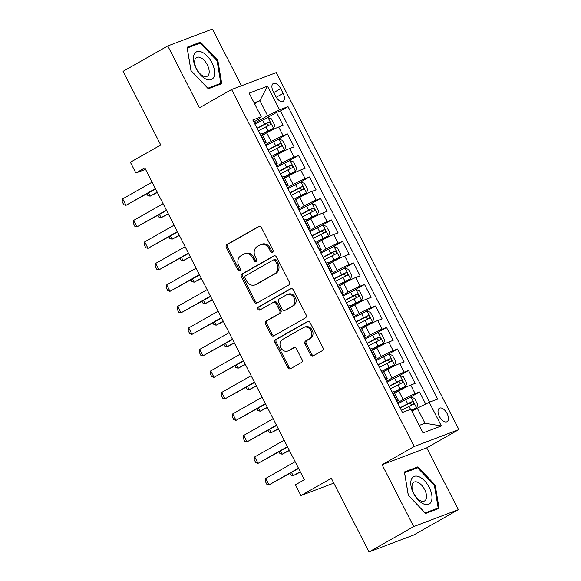 <?xml version="1.0" encoding="UTF-8"?>
<svg xmlns="http://www.w3.org/2000/svg" width="581" height="581" viewBox="0 0 581 581"><rect width="100%" height="100%" fill="white"/><g stroke="black" fill="none" stroke-linecap="round" stroke-linejoin="round"><path stroke-width="0.87" d="M272.474 252.241A1.663 1.409 -110.7 0 0 272.947 250.062L261.472 227.636A2.375 2.012 -110.7 0 0 258.872 226.408A2.375 2.012 -110.7 0 0 258.639 226.525L227.048 244.456A2.375 2.012 -110.7 0 0 226.372 247.564L237.847 269.991A1.663 1.409 -110.7 0 0 240.309 268.596L238.82 265.691A7.604 6.435 -110.7 0 1 240.977 255.749L243.613 254.253A7.604 6.435 -110.7 0 1 244.376 253.897A7.604 6.435 -110.7 0 1 252.684 257.819L254.173 260.724A1.663 1.409 -110.7 0 0 256.628 259.329L255.139 256.424A7.604 6.435 -110.7 0 1 257.303 246.482L259.932 244.986A7.604 6.435 -110.7 0 1 260.695 244.63A7.604 6.435 -110.7 0 1 269.003 248.559L270.492 251.457A1.663 1.409 -110.7 0 0 272.474 252.241M447.087 413.505A7.749 4.096 60.4 0 0 439.403 408.232A7.749 4.096 60.4 0 0 439.367 416.432A7.749 4.096 60.4 0 0 447.05 421.704A7.749 4.096 60.4 0 0 447.087 413.505M310.501 354.657A2.375 2.012 -110.7 0 0 313.101 355.884A2.375 2.012 -110.7 0 0 313.341 355.768L322.201 350.742A2.375 2.012 -110.7 0 0 322.876 347.634L310.131 322.724A2.375 2.012 -110.7 0 0 307.531 321.496A2.375 2.012 -110.7 0 0 307.298 321.613L275.706 339.544A2.375 2.012 -110.7 0 0 275.031 342.652L287.777 367.562A2.375 2.012 -110.7 0 0 290.377 368.79A2.375 2.012 -110.7 0 0 290.616 368.674L301.321 362.595A2.375 2.012 -110.7 0 0 301.997 359.486L296.535 348.832A2.375 2.012 -110.7 0 0 293.942 347.605A2.375 2.012 -110.7 0 0 293.703 347.714L288.394 350.728A6.355 5.382 -110.7 0 1 287.755 351.033A6.355 5.382 -110.7 0 1 280.63 347.373A6.355 5.382 -110.7 0 1 282.613 339.435L303.413 327.633A6.355 5.382 -110.7 0 1 304.052 327.328A6.355 5.382 -110.7 0 1 311.176 330.988A6.355 5.382 -110.7 0 1 309.194 338.919L305.722 340.887A2.375 2.012 -110.7 0 0 305.047 343.996L310.501 354.657L311.714 354.199A2.375 2.012 -110.7 0 0 313.755 355.536M241.449 85.777L212.421 29.05L167.771 45.957L123.078 71.34L160.77 144.989L130.376 162.244L135.874 172.993L144.814 167.924L304.371 479.732L295.438 484.801L300.936 495.557L333.792 483.109M413.716 526.575L458.365 509.66L426.73 447.842L382.08 464.749L413.716 526.575L369.022 551.95L331.33 478.301L300.936 495.557M382.08 464.749L414.26 446.477L231.594 89.51L276.244 72.603L458.91 429.57L414.26 446.477M167.771 45.957L199.414 107.783L231.594 89.51M288.612 285.097A2.375 2.012 -110.7 0 0 289.287 281.988L276.541 257.078A2.375 2.012 -110.7 0 0 273.941 255.858A2.375 2.012 -110.7 0 0 273.702 255.967L242.117 273.898A2.375 2.012 -110.7 0 0 241.442 277.006L254.187 301.917A2.375 2.012 -110.7 0 0 256.78 303.144A2.375 2.012 -110.7 0 0 257.02 303.028L288.612 285.097M293.332 289.904L306.078 314.808A2.375 2.012 -110.7 0 1 305.403 317.916L273.818 335.854A2.375 2.012 -110.7 0 1 273.578 335.963A2.375 2.012 -110.7 0 1 270.986 334.736L265.524 324.082A2.375 2.012 -110.7 0 1 266.2 320.973L279.011 313.696A2.375 2.012 -110.7 0 0 279.686 310.588L276.069 303.522A2.375 2.012 -110.7 0 0 273.469 302.294A2.375 2.012 -110.7 0 0 273.237 302.403L259.896 309.978A1.663 1.409 -110.7 0 1 258.385 307.022L290.5 288.786A2.375 2.012 -110.7 0 1 290.74 288.677A2.375 2.012 -110.7 0 1 293.332 289.904M458.365 509.66L413.665 535.043L369.022 551.95M425.706 404.035L419.54 391.986L408.24 398.406M397.506 402.756L403.163 399.539A9.688 0.675 -27.1 0 1 415.139 393.657L410.738 385.05L415.139 383.387L408.537 370.482L397.237 376.902M386.503 381.252L392.153 378.042A9.688 0.675 -27.1 0 1 404.136 372.152L399.735 363.546L404.136 361.883L397.535 348.978L386.227 355.398M375.493 359.748L381.151 356.538A9.688 0.675 -27.1 0 1 393.126 350.648L388.725 342.042L393.134 340.379L386.532 327.473L375.224 333.893M364.49 338.244L370.148 335.034A9.688 0.675 -27.1 0 1 382.124 329.144L377.723 320.538L382.131 318.875L375.529 305.969L364.222 312.389M353.488 316.739L359.145 313.529A9.688 0.675 -27.1 0 1 371.121 307.639L366.72 299.033L371.121 297.37L364.519 284.465L353.219 290.885M342.485 295.235L348.142 292.025A9.688 0.675 -27.1 0 1 360.118 286.135L355.717 277.536L360.118 275.866L353.517 262.961L342.216 269.381M331.482 273.731L337.133 270.521A9.688 0.675 -27.1 0 1 349.116 264.631L344.715 256.032L349.116 254.362L342.514 241.456L331.206 247.876M320.472 252.227L326.13 249.017A9.688 0.675 -27.1 0 1 338.106 243.127L333.705 234.528L338.113 232.858L331.511 219.952L320.204 226.372M309.47 230.722L315.127 227.512A9.688 0.675 -27.1 0 1 327.103 221.622L322.702 213.024L327.11 211.353L320.509 198.448L309.201 204.868M298.467 209.218L304.124 206.008A9.688 0.675 -27.1 0 1 316.1 200.118L311.699 191.519L316.1 189.849L309.499 176.944L298.198 183.364M287.464 187.714L293.122 184.504A9.688 0.675 -27.1 0 1 305.098 178.614L300.697 170.015L305.098 168.345L298.496 155.439L287.196 161.859M276.462 166.21L282.112 163A9.688 0.675 -27.1 0 1 294.095 157.11L289.694 148.511L294.095 146.84L287.493 133.942L283.085 135.605A9.688 0.675 152.9 0 0 271.109 141.495L265.452 144.705M276.186 140.355L287.493 133.942M410.738 385.05A9.688 0.675 152.9 0 0 398.755 390.94L394.688 393.25M399.735 363.546A9.688 0.675 152.9 0 0 387.752 369.436L383.685 371.746M388.725 342.042A9.688 0.675 152.9 0 0 376.749 347.932L372.682 350.241M377.723 320.538A9.688 0.675 152.9 0 0 365.747 326.428L361.672 328.737M366.72 299.033A9.688 0.675 152.9 0 0 354.744 304.923L350.67 307.24M355.717 277.536A9.688 0.675 152.9 0 0 343.734 283.419L339.667 285.736M344.715 256.032A9.688 0.675 152.9 0 0 332.731 261.915L328.664 264.232M333.705 234.528A9.688 0.675 152.9 0 0 321.729 240.411L317.662 242.727M322.702 213.024A9.688 0.675 152.9 0 0 310.726 218.906L306.652 221.223M311.699 191.519A9.688 0.675 152.9 0 0 299.723 197.402L295.649 199.719M300.697 170.015A9.688 0.675 152.9 0 0 288.713 175.905L284.646 178.214M289.694 148.511A9.688 0.675 152.9 0 0 277.711 154.401L273.644 156.71M273.215 91.464L275.634 96.192A7.509 3.965 60.4 0 0 283.085 101.305A7.509 3.965 60.4 0 0 283.114 93.359L280.696 88.632A7.509 3.965 60.4 0 0 273.252 83.519A7.509 3.965 60.4 0 0 273.215 91.464M419.192 425.423L424.972 423.237L417.274 408.182L429.25 402.292L437.696 399.096L288.038 106.643L279.592 109.838L267.616 115.728L254.449 123.201M429.25 402.292L441.357 425.946L423.012 432.896L410.905 409.242L402.459 412.437L252.808 119.984L261.254 116.788L249.147 93.134L267.492 86.184L279.592 109.838M429.577 402.168L280.529 110.906L276.491 112.438L283.092 125.336L278.684 127.007A9.688 0.675 152.9 0 0 266.708 132.896L262.641 135.206M264.776 143.384A9.688 0.675 152.9 0 0 266.214 142.2A9.688 0.675 152.9 0 0 264.747 142.556L264.42 142.679M266.214 142.2L261.813 133.601A9.688 0.675 152.9 0 0 260.346 133.95L260.019 134.08M396.467 400.723L396.794 400.599A9.688 0.675 -27.1 0 1 398.268 400.251A9.688 0.675 -27.1 0 1 396.823 401.427M398.268 400.251L393.867 391.645A9.688 0.675 152.9 0 0 392.393 392.001L392.066 392.124M385.464 379.219L385.791 379.095A9.688 0.675 -27.1 0 1 387.266 378.747A9.688 0.675 -27.1 0 1 385.82 379.923M387.266 378.747L382.864 370.141A9.688 0.675 152.9 0 0 381.39 370.496L381.063 370.62M374.462 357.714L374.789 357.591A9.688 0.675 -27.1 0 1 376.256 357.242A9.688 0.675 -27.1 0 1 374.818 358.419M376.256 357.242L371.855 348.636A9.688 0.675 152.9 0 0 370.387 348.992L370.053 349.116M363.452 336.21L363.786 336.087A9.688 0.675 -27.1 0 1 365.253 335.738A9.688 0.675 -27.1 0 1 363.815 336.915M365.253 335.738L360.852 327.132A9.688 0.675 152.9 0 0 359.385 327.488L359.051 327.611M352.449 314.713L352.783 314.582A9.688 0.675 -27.1 0 1 354.25 314.234A9.688 0.675 -27.1 0 1 352.812 315.41M354.25 314.234L349.849 305.635A9.688 0.675 152.9 0 0 348.375 305.984L348.048 306.107M341.446 293.209L341.773 293.078A9.688 0.675 -27.1 0 1 343.248 292.73A9.688 0.675 -27.1 0 1 341.802 293.906M343.248 292.73L338.846 284.131A9.688 0.675 152.9 0 0 337.372 284.479L337.045 284.603M330.444 271.705L330.771 271.574A9.688 0.675 -27.1 0 1 332.245 271.225A9.688 0.675 -27.1 0 1 330.8 272.402M332.245 271.225L327.844 262.627A9.688 0.675 152.9 0 0 326.369 262.975L326.043 263.099M319.441 250.2L319.768 250.07A9.688 0.675 -27.1 0 1 321.235 249.721A9.688 0.675 -27.1 0 1 319.797 250.898M321.235 249.721L316.834 241.122A9.688 0.675 152.9 0 0 315.367 241.471L315.04 241.594M308.431 228.696L308.765 228.573A9.688 0.675 -27.1 0 1 310.232 228.217A9.688 0.675 -27.1 0 1 308.794 229.393M310.232 228.217L305.831 219.618A9.688 0.675 152.9 0 0 304.364 219.967L304.03 220.09M297.428 207.192L297.762 207.068A9.688 0.675 -27.1 0 1 299.23 206.713A9.688 0.675 -27.1 0 1 297.792 207.889M299.23 206.713L294.828 198.114A9.688 0.675 152.9 0 0 293.354 198.462L293.027 198.586M286.426 185.688L286.753 185.564A9.688 0.675 -27.1 0 1 288.227 185.208A9.688 0.675 -27.1 0 1 286.782 186.385M288.227 185.208L283.826 176.609A9.688 0.675 152.9 0 0 282.351 176.958L282.025 177.082M275.423 164.183L275.75 164.06A9.688 0.675 -27.1 0 1 277.224 163.704A9.688 0.675 -27.1 0 1 275.779 164.888M277.224 163.704L272.823 155.105A9.688 0.675 152.9 0 0 271.349 155.454L271.022 155.577M294.095 157.11L298.496 155.439M305.098 178.614L309.499 176.944M316.1 200.118L320.509 198.448M327.103 221.622L331.511 219.952M338.106 243.127L342.514 241.456M349.116 264.631L353.517 262.961M360.118 286.135L364.519 284.465M371.121 307.639L375.529 305.969M382.124 329.144L386.532 327.473M393.126 350.648L397.535 348.978M404.136 372.152L408.537 370.482M415.139 393.657L419.54 391.986M417.274 408.182L411.922 411.217M267.616 115.728L259.91 100.673L254.129 102.866M254.565 103.716L259.91 100.673L267.492 86.184M253.803 121.93L258.93 119.018L261.254 116.788M426.73 447.842L458.91 429.57M135.874 172.993L145.54 169.34M265.183 118.851L276.491 112.438M280.529 110.906L288.038 106.643M441.357 425.946L424.972 423.237M190.96 70.555L208.296 88.755L221.746 83.664L217.846 60.366L200.51 42.159L187.06 47.257L190.96 70.555M439.076 508.368L435.184 485.07L417.841 466.863L404.391 471.961L408.29 495.252L425.633 513.459L439.076 508.368M196.073 44.679L200.51 42.159M217.083 60.802L217.846 60.366M413.411 469.383L417.841 466.863M434.421 485.505L435.184 485.07M272.845 251.914A1.663 1.409 -110.7 0 1 271.697 250.999L270.209 248.102A7.604 6.435 -110.7 0 0 261.9 244.173L260.695 244.63M244.376 253.897L245.581 253.439A7.604 6.435 -110.7 0 1 253.89 257.361L255.379 260.266A1.663 1.409 -110.7 0 0 256.526 261.181M259.431 226.299L228.253 243.998A2.375 2.012 -110.7 0 0 227.578 247.107L239.052 269.533A1.663 1.409 -110.7 0 0 240.207 270.448M274.501 255.742L243.323 273.448A2.375 2.012 -110.7 0 0 242.647 276.549L255.393 301.459A2.375 2.012 -110.7 0 0 257.434 302.795M275.271 260.796A1.663 1.409 -110.7 0 0 273.288 260.019L245.56 275.757A1.663 1.409 -110.7 0 0 245.088 277.936L246.649 280.993A7.604 6.435 -110.7 0 0 254.965 284.922A7.604 6.435 -110.7 0 0 255.727 284.559L274.675 273.804A7.604 6.435 -110.7 0 0 276.839 263.861L275.271 260.796L276.476 260.339A1.663 1.409 -110.7 0 0 274.493 259.562M254.965 284.922L256.17 284.465A7.604 6.435 -110.7 0 0 256.933 284.102L255.727 284.559M276.476 260.339L278.045 263.404A7.604 6.435 -110.7 0 1 275.881 273.346L256.933 284.102M273.469 302.294L274.682 301.837A2.375 2.012 -110.7 0 1 277.275 303.064L280.892 310.131A2.375 2.012 -110.7 0 1 280.216 313.239L267.413 320.516A2.375 2.012 -110.7 0 0 266.737 323.624L272.191 334.278A2.375 2.012 -110.7 0 0 274.232 335.615M291.292 288.568L259.591 306.565A1.663 1.409 -110.7 0 0 260.433 309.673M292.308 306.151A6.355 5.382 -110.7 0 0 294.291 298.213A6.355 5.382 -110.7 0 0 287.167 294.56A6.355 5.382 -110.7 0 0 286.527 294.857L279.2 299.019A2.375 2.012 -110.7 0 0 278.524 302.127L282.148 309.194A2.375 2.012 -110.7 0 0 284.741 310.421A2.375 2.012 -110.7 0 0 284.98 310.312L293.514 305.693A6.355 5.382 -110.7 0 0 295.497 297.755A6.355 5.382 -110.7 0 0 288.372 294.102L287.167 294.56M284.741 310.421L285.946 309.964A2.375 2.012 -110.7 0 0 286.186 309.855L284.98 310.312M293.514 305.693L286.186 309.855M304.052 327.328L305.257 326.871A6.355 5.382 -110.7 0 1 312.382 330.531A6.355 5.382 -110.7 0 1 310.399 338.469L306.928 340.437A2.375 2.012 -110.7 0 0 306.26 343.538L311.714 354.199M287.755 351.033L288.96 350.575A6.355 5.382 -110.7 0 0 289.599 350.27L288.394 350.728M294.494 347.496L289.599 350.27M308.09 321.387L276.912 339.086A2.375 2.012 -110.7 0 0 276.236 342.194L288.982 367.105A2.375 2.012 -110.7 0 0 291.03 368.441M262.147 134.24L273.477 128.372L274.791 125.307L271.487 118.858L267.972 117.623A6.42 0.443 152.9 0 0 262.568 120.158L254.928 124.131M273.477 128.372A6.42 0.443 152.9 0 0 268.066 130.914L262.046 134.044M258.342 130.798L265.975 126.825A6.42 0.443 -27.1 0 1 270.259 124.755C271.044 123.375 270.601 122.518 268.938 122.177A6.42 0.443 152.9 0 0 264.66 124.247L257.02 128.219M257.114 128.416L266.367 123.637L268.371 124.893M148.475 192.965L150.123 196.182L157.211 192.151M146.986 193.807L147.879 195.543L150.123 196.182L157.378 192.471M155.403 188.614L125.99 205.318L123.738 204.686L122.09 201.462L122.685 198.869L152.106 182.165M122.685 198.869L125.99 205.318L155.57 188.934M211.891 62.69A15.738 8.316 60.4 0 0 196.894 51.687A15.738 8.316 60.4 0 0 196.204 68.631A15.738 8.316 60.4 0 0 211.201 79.641A15.738 8.316 60.4 0 0 211.891 62.69M207.301 64.832A10.778 5.694 60.4 0 0 196.61 57.497A10.778 5.694 60.4 0 0 196.56 68.899A10.778 5.694 60.4 0 0 207.25 76.234A10.778 5.694 60.4 0 0 207.301 64.832M207.824 88.239L191.018 70.599L187.242 48.027L200.271 43.088L217.076 60.729L220.845 83.301L207.824 88.239M217.134 85.414L220.845 83.301M419.104 476.776A15.738 8.316 60.4 0 0 411.007 485.948A15.738 8.316 60.4 0 0 423.651 503.959A15.738 8.316 60.4 0 0 431.748 494.78A15.738 8.316 60.4 0 0 419.104 476.776M417.703 482.266A10.778 5.694 60.4 0 0 413.941 482.194A10.778 5.694 60.4 0 0 412.946 491.453A10.778 5.694 60.4 0 0 420.818 500.873A10.778 5.694 60.4 0 0 424.58 500.938A10.778 5.694 60.4 0 0 425.575 491.679A10.778 5.694 60.4 0 0 417.703 482.266M438.183 508.005L425.154 512.936L408.349 495.302L404.572 472.723L417.601 467.792L434.406 485.433L438.183 508.005L434.465 510.118M273.15 155.744L284.479 149.876L285.794 146.811L282.489 140.362L278.974 139.12A6.42 0.443 152.9 0 0 273.571 141.662L265.931 145.635M284.479 149.876A6.42 0.443 152.9 0 0 279.069 152.418L273.048 155.548M269.344 152.302L276.984 148.329A6.42 0.443 -27.1 0 1 281.262 146.259C282.046 144.88 281.603 144.023 279.94 143.674A6.42 0.443 152.9 0 0 275.663 145.751L268.023 149.724M268.124 149.92L277.369 145.141L279.374 146.397M159.477 214.469L161.126 217.686L168.221 213.655M157.988 215.311L158.882 217.047L161.126 217.686L168.381 213.975M284.153 177.249L295.482 171.38L296.797 168.316L293.492 161.867L289.977 160.625A6.42 0.443 152.9 0 0 284.574 163.167L276.934 167.139M295.482 171.38A6.42 0.443 152.9 0 0 290.079 173.922L284.051 177.052M280.347 173.806L287.987 169.834A6.42 0.443 -27.1 0 1 292.265 167.764C293.049 166.384 292.606 165.527 290.943 165.178A6.42 0.443 152.9 0 0 286.665 167.255L279.025 171.228M279.127 171.424L288.372 166.645L290.377 167.902M170.48 235.973L172.129 239.19L179.224 235.16M168.998 236.816L169.884 238.551L172.129 239.19L179.384 235.479M295.155 198.753L306.485 192.885L307.799 189.82L304.502 183.371L300.987 182.129A6.42 0.443 152.9 0 0 295.576 184.671L287.936 188.643M306.485 192.885A6.42 0.443 152.9 0 0 301.081 195.427L295.054 198.557M291.35 195.31L298.99 191.338A6.42 0.443 -27.1 0 1 303.267 189.268C304.052 187.888 303.616 187.031 301.953 186.683A6.42 0.443 152.9 0 0 297.668 188.76L290.028 192.732M290.13 192.928L299.375 188.15L301.379 189.406M181.49 257.477L183.131 260.695L190.227 256.664M180.001 258.32L180.887 260.056L183.131 260.695L190.386 256.984M306.158 220.257L317.487 214.389L318.802 211.324L315.505 204.875L311.99 203.633A6.42 0.443 152.9 0 0 306.579 206.175L298.946 210.148M317.487 214.389A6.42 0.443 152.9 0 0 312.084 216.931L306.064 220.061M302.352 216.815L309.993 212.842A6.42 0.443 -27.1 0 1 314.277 210.772C315.055 209.392 314.619 208.535 312.956 208.187A6.42 0.443 152.9 0 0 308.671 210.264L301.031 214.236M301.132 214.433L310.385 209.647L312.389 210.91M192.493 278.982L194.134 282.199L201.229 278.168M191.004 279.824L191.89 281.56L194.134 282.199L201.396 278.488M166.413 210.119L136.993 226.822L134.748 226.191L133.093 222.966L133.688 220.373L163.108 203.67M133.688 220.373L136.993 226.822L166.573 210.438M177.416 231.623L147.995 248.327L145.751 247.695L144.103 244.47L144.691 241.878L174.111 225.174M144.691 241.878L147.995 248.327L177.575 231.942M188.418 253.127L158.998 269.831L156.754 269.199L155.105 265.975L155.701 263.382L185.114 246.678M155.701 263.382L158.998 269.831L188.578 253.447M199.421 274.631L170.001 291.335L167.756 290.703L166.108 287.479L166.703 284.886L196.124 268.182M166.703 284.886L170.001 291.335L199.588 274.951M317.168 241.761L328.497 235.893L329.812 232.828L326.507 226.372L322.992 225.137A6.42 0.443 152.9 0 0 317.589 227.679L309.949 231.652M328.497 235.893A6.42 0.443 152.9 0 0 323.087 238.435L317.066 241.565M313.362 238.319L320.995 234.346A6.42 0.443 -27.1 0 1 325.28 232.277C326.064 230.897 325.621 230.04 323.958 229.691A6.42 0.443 152.9 0 0 319.681 231.768L312.041 235.741M312.135 235.937L321.387 231.151L323.392 232.407M203.495 300.486L205.144 303.703L212.232 299.673M202.006 301.328L202.9 303.064L205.144 303.703L212.399 299.992M210.424 296.136L181.011 312.839L178.759 312.208L177.111 308.976L177.706 306.39L207.126 289.687M177.706 306.39L181.011 312.839L210.591 296.455M328.171 263.266L339.5 257.398L340.815 254.333L337.51 247.876L333.995 246.642A6.42 0.443 152.9 0 0 328.592 249.184L320.952 253.156M339.5 257.398A6.42 0.443 152.9 0 0 334.09 259.939L328.069 263.07M324.365 259.823L332.005 255.851A6.42 0.443 -27.1 0 1 336.283 253.781C337.067 252.401 336.624 251.537 334.961 251.195A6.42 0.443 152.9 0 0 330.683 253.272L323.043 257.245M323.145 257.434L332.39 252.655L334.395 253.912M214.498 321.99L216.147 325.207L223.242 321.177M213.009 322.833L213.902 324.568L216.147 325.207L223.402 321.496M221.434 317.64L192.013 334.344L189.769 333.712L188.113 330.48L188.709 327.895L218.129 311.191M188.709 327.895L192.013 334.344L221.593 317.96M339.173 284.77L350.503 278.902L351.817 275.837L348.513 269.381L344.998 268.146A6.42 0.443 152.9 0 0 339.594 270.688L331.954 274.66M350.503 278.902A6.42 0.443 152.9 0 0 345.099 281.444L339.072 284.574M335.368 281.327L343.008 277.355A6.42 0.443 -27.1 0 1 347.285 275.285C348.07 273.905 347.627 273.041 345.964 272.7A6.42 0.443 152.9 0 0 341.686 274.777L334.046 278.742M334.148 278.938L343.393 274.159L345.397 275.416M225.501 343.494L227.149 346.712L234.245 342.681M224.019 344.337L224.905 346.073L227.149 346.712L234.404 343.001M232.436 339.144L203.016 355.848L200.772 355.216L199.123 351.984L199.711 349.399L229.132 332.695M199.711 349.399L203.016 355.848L232.596 339.464M350.176 306.274L361.505 300.406L362.82 297.341L359.523 290.885L356.008 289.65A6.42 0.443 152.9 0 0 350.597 292.192L342.957 296.165M361.505 300.406A6.42 0.443 152.9 0 0 356.102 302.941L350.074 306.078M346.37 302.832L354.011 298.859A6.42 0.443 -27.1 0 1 358.288 296.782C359.073 295.409 358.637 294.545 356.974 294.204A6.42 0.443 152.9 0 0 352.689 296.281L345.049 300.246M345.15 300.442L354.395 295.664L356.4 296.92M236.511 364.999L238.152 368.216L245.247 364.185M235.022 365.841L235.908 367.577L238.152 368.216L245.407 364.505M243.439 360.648L214.019 377.352L211.774 376.713L210.126 373.489L210.721 370.903L240.135 354.199M210.721 370.903L214.019 377.352L243.599 360.968M361.179 327.778L372.508 321.91L373.823 318.846L370.525 312.389L367.01 311.155A6.42 0.443 152.9 0 0 361.6 313.696L353.967 317.669M372.508 321.91A6.42 0.443 152.9 0 0 367.105 324.445L361.084 327.582M357.373 324.336L365.013 320.363A6.42 0.443 -27.1 0 1 369.298 318.286C370.075 316.914 369.639 316.049 367.976 315.708A6.42 0.443 152.9 0 0 363.691 317.785L356.051 321.751M356.153 321.947L365.405 317.168L367.403 318.424M247.513 386.503L249.155 389.713L256.25 385.69M246.024 387.345L246.91 389.081L249.155 389.713L256.417 386.009M254.442 382.153L225.021 398.856L222.777 398.217L221.129 394.993L221.724 392.407L251.145 375.704M221.724 392.407L225.021 398.856L254.609 382.472M372.189 349.283L383.518 343.415L384.833 340.35L381.528 333.893L378.013 332.659A6.42 0.443 152.9 0 0 372.61 335.201L364.97 339.173M383.518 343.415A6.42 0.443 152.9 0 0 378.108 345.949L372.087 349.087M368.383 345.84L376.016 341.868A6.42 0.443 -27.1 0 1 380.301 339.791C381.085 338.418 380.642 337.554 378.979 337.212A6.42 0.443 152.9 0 0 374.701 339.289L367.061 343.255M367.156 343.451L376.408 338.672L378.413 339.929M258.516 408L260.165 411.217L267.253 407.194M257.027 408.85L257.92 410.585L260.165 411.217L267.42 407.513M265.444 403.657L236.031 420.361L233.78 419.722L232.131 416.497L232.727 413.912L262.147 397.208M232.727 413.912L236.031 420.361L265.611 403.977M383.191 370.787L394.521 364.919L395.835 361.854L392.531 355.398L389.016 354.163A6.42 0.443 152.9 0 0 383.613 356.705L375.972 360.678M394.521 364.919A6.42 0.443 152.9 0 0 389.11 367.453L383.09 370.591M379.386 367.345L387.026 363.372A6.42 0.443 -27.1 0 1 391.303 361.295C392.088 359.922 391.645 359.058 389.982 358.717A6.42 0.443 152.9 0 0 385.704 360.786L378.064 364.759M378.166 364.955L387.411 360.176L389.415 361.433M269.519 429.504L271.167 432.722L278.263 428.698M268.03 430.354L268.923 432.09L271.167 432.722L278.422 429.018M276.454 425.161L247.034 441.865L244.79 441.226L243.134 438.001L243.73 435.416L273.15 418.712M243.73 435.416L247.034 441.865L276.614 425.481M394.194 392.291L405.523 386.416L406.838 383.351L403.534 376.902L400.018 375.667A6.42 0.443 152.9 0 0 394.615 378.209L386.975 382.182M405.523 386.416A6.42 0.443 152.9 0 0 400.12 388.958L394.092 392.095M390.388 388.849L398.029 384.876A6.42 0.443 -27.1 0 1 402.306 382.799C403.091 381.427 402.648 380.562 400.984 380.221A6.42 0.443 152.9 0 0 396.707 382.291L389.067 386.263M389.168 386.459L398.413 381.681L400.418 382.937M280.521 451.009L282.17 454.226L289.265 450.202M279.04 451.858L279.926 453.594L282.17 454.226L289.425 450.522M287.457 446.666L258.037 463.369L255.793 462.73L254.144 459.506L254.732 456.92L284.153 440.216M254.732 456.92L258.037 463.369L287.617 446.985M411.551 410.491L416.526 407.92L417.841 404.855L414.543 398.406L411.028 397.172A6.42 0.443 152.9 0 0 405.618 399.713L397.978 403.686M416.526 407.92A6.42 0.443 152.9 0 0 411.45 410.295M401.391 410.353L409.031 406.38A6.42 0.443 -27.1 0 1 413.309 404.303C414.093 402.931 413.657 402.067 411.994 401.725A6.42 0.443 152.9 0 0 407.709 403.795L400.069 407.768M400.171 407.964L409.416 403.185L411.421 404.441M291.531 472.513L293.173 475.73L300.268 471.707M290.042 473.362L290.928 475.098L293.173 475.73L300.428 472.019M298.46 468.17L269.039 484.874L266.795 484.234L265.147 481.01L265.742 478.424L295.155 461.721M265.742 478.424L269.039 484.874L298.619 468.489M403.163 399.539L398.755 390.94M392.153 378.042L387.752 369.436M381.151 356.538L376.749 347.932M370.148 335.034L365.747 326.428M359.145 313.529L354.744 304.923M348.142 292.025L343.734 283.419M337.133 270.521L332.731 261.915M326.13 249.017L321.729 240.411M315.127 227.512L310.726 218.906M304.124 206.008L299.723 197.402M293.122 184.504L288.713 175.905M282.112 163L277.711 154.401M271.109 141.495L266.708 132.896M264.747 142.556L260.346 133.95M396.794 400.599L392.393 392.001M385.791 379.095L381.39 370.496M374.789 357.591L370.387 348.992M363.786 336.087L359.385 327.488M352.783 314.582L348.375 305.984M341.773 293.078L337.372 284.479M330.771 271.574L326.369 262.975M319.768 250.07L315.367 241.471M308.765 228.573L304.364 219.967M297.762 207.068L293.354 198.462M286.753 185.564L282.351 176.958M275.75 164.06L271.349 155.454M283.085 135.605L278.684 127.007M273.774 92.561L280.696 88.632M276.244 97.259L283.114 93.359M270.209 248.102L269.003 248.559M255.379 260.266L254.173 260.724M253.89 257.361L252.684 257.819M239.052 269.533L237.847 269.991M227.578 247.107L226.372 247.564M228.253 243.998L227.048 244.456M259.126 226.336L258.639 226.525M271.697 250.999L270.492 251.457M255.393 301.459L254.187 301.917M242.647 276.549L241.442 277.006M243.323 273.448L242.117 273.898M274.196 255.778L273.702 255.967M275.881 273.346L274.675 273.804M278.045 263.404L276.839 263.861M272.191 334.278L270.986 334.736M266.737 323.624L265.524 324.082M267.413 320.516L266.2 320.973M280.216 313.239L279.011 313.696M280.892 310.131L279.686 310.588M277.275 303.064L276.069 303.522M259.591 306.565L258.385 307.022M290.994 288.604L290.5 288.786M306.26 343.538L305.047 343.996M306.928 340.437L305.722 340.887M310.399 338.469L309.194 338.919M294.197 347.532L293.703 347.714M288.982 367.105L287.777 367.562M276.236 342.194L275.031 342.652M276.912 339.086L275.706 339.544M307.785 321.424L307.298 321.613M273.506 128.292L268.059 117.652M264.66 124.247L262.568 120.158M268.066 130.914L265.975 126.825M266.367 123.637L268.938 122.177M284.508 149.796L279.062 139.157M275.663 145.751L273.571 141.662M279.069 152.418L276.984 148.329M277.369 145.141L279.94 143.674M295.518 171.301L290.072 160.661M286.665 167.255L284.574 163.167M290.079 173.922L287.987 169.834M288.372 166.645L290.943 165.178M306.521 192.805L301.074 182.165M297.668 188.76L295.576 184.671M301.081 195.427L298.99 191.338M299.375 188.15L301.953 186.683M317.524 214.309L312.077 203.67M308.671 210.264L306.579 206.175M312.084 216.931L309.993 212.842M310.385 209.647L312.956 208.187M328.526 235.813L323.08 225.174M319.681 231.768L317.589 227.679M323.087 238.435L320.995 234.346M321.387 231.151L323.958 229.691M339.529 257.318L334.082 246.671M330.683 253.272L328.592 249.184M334.09 259.939L332.005 255.851M332.39 252.655L334.961 251.195M350.539 278.822L345.092 268.175M341.686 274.777L339.594 270.688M345.099 281.444L343.008 277.355M343.393 274.159L345.964 272.7M361.542 300.326L356.095 289.679M352.689 296.281L350.597 292.192M356.102 302.941L354.011 298.859M354.395 295.664L356.974 294.204M372.544 321.83L367.098 311.184M363.691 317.785L361.6 313.696M367.105 324.445L365.013 320.363M365.405 317.168L367.976 315.708M383.547 343.335L378.1 332.688M374.701 339.289L372.61 335.201M378.108 345.949L376.016 341.868M376.408 338.672L378.979 337.212M394.55 364.839L389.103 354.192M385.704 360.786L383.613 356.705M389.11 367.453L387.026 363.372M387.411 360.176L389.982 358.717M405.56 386.343L400.113 375.696M396.707 382.291L394.615 378.209M400.12 388.958L398.029 384.876M398.413 381.681L400.984 380.221M416.562 407.847L411.116 397.201M407.709 403.795L405.618 399.713M410.564 409.373L409.031 406.38M409.416 403.185L411.994 401.725M274.66 259.482L273.455 259.939"/></g></svg>
